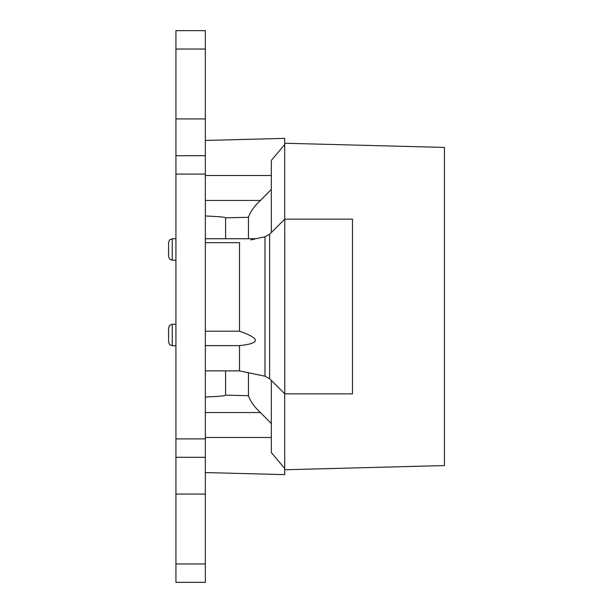 <?xml version="1.0" encoding="UTF-8"?>
<svg xmlns="http://www.w3.org/2000/svg" width="613" height="613" viewBox="0 0 613 613"><rect width="100%" height="100%" fill="white"/><g stroke="black" fill="none" stroke-linecap="round" stroke-linejoin="round"><path stroke-width="0.92" d="M205.355 174.092L175.931 174.092L175.931 30.65L205.355 30.65L205.355 582.35L175.931 582.35L175.931 438.908L205.355 438.908M175.931 174.092L175.931 438.908M175.931 457.298L205.355 457.298M205.355 155.702L175.931 155.702M271.321 189.425L260.425 200.459C254.341 206.083 250.349 211.7 248.464 217.301L248.464 238.733M248.464 372.742L248.464 395.699C250.372 401.339 254.357 406.948 260.425 412.541L271.321 423.575M205.355 397.025C218.941 396.442 225.684 395.822 225.584 395.163L225.584 370.865M225.584 238.733L225.584 217.837C225.707 217.178 218.964 216.558 205.355 215.975M271.321 232.588L271.321 160.422L284.7 144.538L284.7 138.369L205.355 140.446M284.7 393.784L284.7 468.462L271.321 452.578L271.321 380.412M284.7 144.538L284.7 219.216M284.7 469.757L444.425 465.574L444.425 147.427L284.7 143.243M205.355 472.554L284.7 474.631L284.7 468.462M168.575 328.875L168.575 342.085L168.575 327.924L168.575 342.085L169.671 344.705L172.253 345.763L172.253 324.246L169.671 325.304L168.575 327.924M250.955 239.913L255.751 238.733L205.355 238.733M239.683 242.633L239.491 242.679C260.694 237.553 260.694 237.553 239.491 242.679L239.491 331.204L205.355 331.204M239.491 242.679L205.355 242.679M205.355 345.625L239.491 345.625L239.491 370.865L205.355 370.865M168.575 249.491L168.575 242.411L169.671 239.79L172.253 238.733L172.253 260.249L169.671 259.192L168.575 256.571L168.575 249.491L168.575 256.571M239.491 345.625C260.655 343.38 260.655 338.575 239.491 331.204M284.761 219.148L284.761 393.853L352.475 393.853L352.475 219.148L284.761 219.148L269.613 234.296L269.613 378.704L284.761 393.853M205.355 563.96L175.931 563.96M175.931 494.078L205.355 494.078M175.931 118.922L205.355 118.922M175.931 49.04L205.355 49.04M248.464 395.699L225.584 395.163M225.584 217.837L248.464 217.301M260.425 412.541L205.355 412.541M205.355 200.459L260.425 200.459M205.355 175.502L271.321 175.502M205.355 437.498L271.321 437.498M255.751 238.733L264.992 236.794L264.992 376.206L269.613 378.704M175.931 238.733L172.253 238.733M175.931 260.249L172.253 260.249M239.491 370.865L264.992 376.206M175.931 345.763L172.253 345.763M175.931 324.246L172.253 324.246M264.992 236.794L269.613 234.296"/></g></svg>
